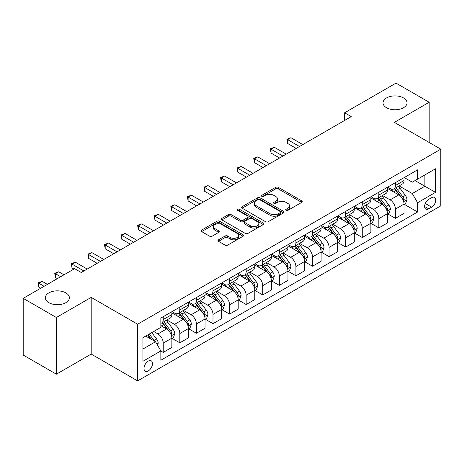 <?xml version="1.0" encoding="UTF-8"?>
<svg xmlns="http://www.w3.org/2000/svg" width="464" height="464" viewBox="0 0 464 464"><rect width="100%" height="100%" fill="white"/><g stroke="black" fill="none" stroke-linecap="round" stroke-linejoin="round"><path stroke-width="0.7" d="M286.068 210.366A1.288 0.742 0 0 0 287.895 210.366L301.728 202.374A1.844 1.061 0 0 0 302.267 201.62A1.844 1.061 0 0 0 301.728 200.871L278.29 187.334A1.844 1.061 0 0 0 275.686 187.334L261.847 195.327A1.288 0.742 0 0 0 261.47 195.854A1.288 0.742 0 0 0 261.847 196.376A1.288 0.742 0 0 0 263.668 196.376L265.46 195.344A5.893 3.405 0 0 1 273.795 195.344L275.749 196.469A5.893 3.405 0 0 1 277.478 198.876A5.893 3.405 0 0 1 275.749 201.283L273.957 202.316A1.288 0.742 0 0 0 273.58 202.843A1.288 0.742 0 0 0 273.957 203.371A1.288 0.742 0 0 0 275.784 203.371L277.571 202.339A5.893 3.405 0 0 1 285.905 202.339L287.86 203.464A5.893 3.405 0 0 1 289.588 205.871A5.893 3.405 0 0 1 287.86 208.278L286.068 209.31A1.288 0.742 0 0 0 285.691 209.838A1.288 0.742 0 0 0 286.068 210.366L286.068 209.31M65.853 292.877A12.006 6.931 0 0 0 52.768 291.375A12.006 6.931 0 0 0 45.356 297.778A12.006 6.931 0 0 0 48.871 302.685A12.006 6.931 0 0 0 61.961 304.187A12.006 6.931 0 0 0 69.374 297.778A12.006 6.931 0 0 0 65.853 292.877M403.518 97.927A12.006 6.931 0 0 0 390.433 96.425A12.006 6.931 0 0 0 383.02 102.834A12.006 6.931 0 0 0 386.535 107.735A12.006 6.931 0 0 0 399.62 109.237A12.006 6.931 0 0 0 407.032 102.834A12.006 6.931 0 0 0 403.518 97.927M148.248 370.933A6.003 3.468 120 0 0 152.169 365.644A6.003 3.468 120 0 0 151.252 360.83A6.003 3.468 120 0 0 148.248 361.131A6.003 3.468 120 0 0 144.327 366.421A6.003 3.468 120 0 0 145.244 371.229A6.003 3.468 120 0 0 148.248 370.933M218.515 239.818A1.844 1.061 0 0 0 217.976 240.572A1.844 1.061 0 0 0 218.515 241.321L225.086 245.12A1.844 1.061 0 0 0 227.696 245.12L243.061 236.246A1.844 1.061 0 0 0 243.6 235.497A1.844 1.061 0 0 0 243.061 234.743L219.617 221.206A1.844 1.061 0 0 0 217.013 221.206L201.649 230.08A1.844 1.061 0 0 0 201.109 230.834A1.844 1.061 0 0 0 201.649 231.582L209.589 236.17A1.844 1.061 0 0 0 212.199 236.17L218.77 232.377A1.844 1.061 0 0 0 219.31 231.623A1.844 1.061 0 0 0 218.77 230.869L214.832 228.595A4.924 2.842 0 0 1 213.388 226.583A4.924 2.842 0 0 1 216.433 223.955A4.924 2.842 0 0 1 221.804 224.576L237.232 233.485A4.924 2.842 0 0 1 238.676 235.497A4.924 2.842 0 0 1 235.637 238.125A4.924 2.842 0 0 1 230.266 237.504L227.696 236.019A1.844 1.061 0 0 0 225.086 236.019L218.515 239.818L218.515 241.321M91.199 297.395L56.37 317.504L23.2 298.352L23.2 355.041L56.37 374.187L91.199 354.084L137.634 380.892L137.634 324.208L91.199 297.395L91.199 354.084M429.188 142.471L429.188 102.26L394.365 122.368L440.8 149.176L137.634 324.208M429.188 102.26L396.024 83.108L344.607 112.793L344.607 120.449M23.2 298.352L74.611 268.673L81.246 272.501L351.242 116.621L344.607 112.793M265.594 221.734A1.844 1.061 0 0 0 268.198 221.734L283.562 212.866A1.844 1.061 0 0 0 284.101 212.112A1.844 1.061 0 0 0 283.562 211.358L260.124 197.826A1.844 1.061 0 0 0 257.514 197.826L242.15 206.7A1.844 1.061 0 0 0 241.611 207.449A1.844 1.061 0 0 0 242.15 208.203L265.594 221.734M238.171 210.644A1.288 0.742 0 0 1 239.482 210.824L239.482 209.293L263.314 223.051A1.844 1.061 0 0 1 263.854 223.805A1.844 1.061 0 0 1 263.314 224.553L247.944 233.427A1.844 1.061 0 0 1 245.34 233.427L221.896 219.895L221.896 218.387A1.844 1.061 0 0 0 221.357 219.141A1.844 1.061 0 0 0 221.896 219.895M221.896 218.387L228.474 214.594A1.844 1.061 0 0 1 231.078 214.594L240.584 220.081A1.844 1.061 0 0 0 243.194 220.081L247.556 217.564A1.844 1.061 0 0 0 248.095 216.81A1.844 1.061 0 0 0 247.556 216.056L237.655 210.343A1.288 0.742 0 0 1 237.278 209.821A1.288 0.742 0 0 1 238.073 209.131A1.288 0.742 0 0 1 239.482 209.293M431.648 197.664L428.724 199.352A5.817 3.358 120 0 0 424.925 204.473A5.817 3.358 120 0 0 425.819 209.136A5.817 3.358 120 0 0 428.724 208.846L431.648 207.164A5.817 3.358 120 0 0 435.447 202.037A5.817 3.358 120 0 0 434.553 197.374A5.817 3.358 120 0 0 431.648 197.664M137.634 380.892L440.8 205.859L440.8 149.176M404.248 177.555L412.276 182.19L417.583 179.127L417.583 169.859L160.851 318.078L160.851 327.346L142.941 337.688L142.941 361.282L160.851 350.941L160.851 360.209L417.583 211.99L417.583 202.722L412.276 193.529L399.081 185.913M417.583 179.127L435.493 168.786L435.493 192.38L417.583 202.722M56.37 317.504L56.37 374.187M415.06 180.583L424.879 186.25L424.879 174.916L435.493 168.786M412.276 193.529L424.879 186.25L435.493 192.38M142.941 349.027L155.544 341.748L145.725 336.081M160.851 351.016L163.241 352.396L163.241 343.128A7.505 4.333 -120 0 0 157.934 333.935L153.688 331.482M163.241 352.396L171.866 347.42L171.866 338.152A7.505 4.333 -120 0 0 166.559 328.959L160.851 325.664M172.063 338.343L179.823 342.821L179.823 333.552A7.505 4.333 -120 0 0 174.516 324.359L166.895 319.963M179.823 342.821L188.448 337.844L188.448 328.576A7.505 4.333 -120 0 0 183.141 319.383L171.866 312.869M188.645 328.767L196.411 333.245L196.411 323.976A7.505 4.333 -120 0 0 191.104 314.783L183.483 310.387M196.411 333.245L205.036 328.268L205.036 319A7.505 4.333 -120 0 0 199.729 309.807L188.448 303.294M205.233 319.191L212.993 323.669L212.993 314.401A7.505 4.333 -120 0 0 207.686 305.213L200.065 300.811M212.993 323.669L221.618 318.693L221.618 309.424A7.505 4.333 -120 0 0 216.311 300.231L205.036 293.718M221.815 309.616L229.581 314.099L229.581 304.831A7.505 4.333 -120 0 0 224.274 295.638L216.653 291.235M229.581 314.099L238.2 309.117L238.2 299.848A7.505 4.333 -120 0 0 232.893 290.655L221.618 284.148M238.403 300.04L246.164 304.523L246.164 295.255A7.505 4.333 -120 0 0 240.857 286.062L233.235 281.66M246.164 304.523L254.788 299.541L254.788 290.273A7.505 4.333 -120 0 0 249.481 281.08L238.2 274.572M254.985 290.464L262.746 294.947L262.746 285.679A7.505 4.333 -120 0 0 257.439 276.486L249.823 272.084M262.746 294.947L271.37 289.965L271.37 280.697A7.505 4.333 -120 0 0 266.063 271.504L254.788 264.996M271.573 280.888L279.334 285.372L279.334 276.103A7.505 4.333 -120 0 0 274.027 266.91L266.406 262.514M279.334 285.372L287.958 280.395L287.958 271.121A7.505 4.333 -120 0 0 282.651 261.934L271.37 255.42M288.156 271.318L295.916 275.796L295.916 266.527A7.505 4.333 -120 0 0 290.609 257.334L282.988 252.938M295.916 275.796L304.541 270.819L304.541 261.551A7.505 4.333 -120 0 0 299.234 252.358L287.958 245.845M304.738 261.742L312.504 266.22L312.504 256.952A7.505 4.333 -120 0 0 307.197 247.759L299.576 243.362M312.504 266.22L321.123 261.244L321.123 251.975A7.505 4.333 -120 0 0 315.816 242.782L304.541 236.269M321.326 252.167L329.086 256.644L329.086 247.376A7.505 4.333 -120 0 0 323.779 238.183L316.158 233.786M329.086 256.644L337.711 251.668L337.711 242.399A7.505 4.333 -120 0 0 332.404 233.206L321.123 226.693M337.908 242.591L345.668 247.074L345.668 237.8A7.505 4.333 -120 0 0 340.361 228.613L332.746 224.211M345.668 247.074L354.293 242.092L354.293 232.824A7.505 4.333 -120 0 0 348.986 223.631L337.711 217.123M354.496 233.015L362.256 237.498L362.256 228.23A7.505 4.333 -120 0 0 356.949 219.037L349.328 214.635M362.256 237.498L370.881 232.516L370.881 223.248A7.505 4.333 -120 0 0 365.574 214.055L354.293 207.547M371.078 223.439L378.839 227.923L378.839 218.654A7.505 4.333 -120 0 0 373.532 209.461L365.91 205.059M378.839 227.923L387.463 222.94L387.463 213.672A7.505 4.333 -120 0 0 382.156 204.479L370.881 197.971M387.66 213.863L395.427 218.347L395.427 209.078A7.505 4.333 -120 0 0 390.12 199.885L382.498 195.483M395.427 218.347L404.051 213.365L404.051 204.096A7.505 4.333 -120 0 0 398.744 194.909L387.463 188.396M387.66 187.131L390.12 188.546A7.505 4.333 -120 0 0 393.872 188.918A7.505 4.333 -120 0 0 395.427 185.484L395.427 182.648M371.078 196.707L373.532 198.122A7.505 4.333 -120 0 0 377.284 198.493A7.505 4.333 -120 0 0 378.839 195.06L378.839 192.224M354.496 206.283L356.949 207.698A7.505 4.333 -120 0 0 360.702 208.069A7.505 4.333 -120 0 0 362.256 204.636L362.256 201.799M337.908 215.859L340.361 217.274A7.505 4.333 -120 0 0 344.114 217.645A7.505 4.333 -120 0 0 345.668 214.211L345.668 211.375M321.326 225.429L323.779 226.85A7.505 4.333 -120 0 0 327.532 227.221A7.505 4.333 -120 0 0 329.086 223.787L329.086 220.951M304.738 235.004L307.197 236.425A7.505 4.333 -120 0 0 310.95 236.797A7.505 4.333 -120 0 0 312.504 233.357L312.504 230.527M288.156 244.58L290.609 246.001A7.505 4.333 -120 0 0 294.362 246.372A7.505 4.333 -120 0 0 295.916 242.933L295.916 240.103M271.573 254.156L274.027 255.571A7.505 4.333 -120 0 0 277.779 255.948A7.505 4.333 -120 0 0 279.334 252.509L279.334 249.673M254.985 263.732L257.439 265.147A7.505 4.333 -120 0 0 261.191 265.518A7.505 4.333 -120 0 0 262.746 262.085L262.746 259.248M238.403 273.308L240.857 274.723A7.505 4.333 -120 0 0 244.609 275.094A7.505 4.333 -120 0 0 246.164 271.66L246.164 268.824M221.815 282.883L224.274 284.299A7.505 4.333 -120 0 0 228.027 284.67A7.505 4.333 -120 0 0 229.581 281.236L229.581 278.4M205.233 292.459L207.686 293.874A7.505 4.333 -120 0 0 211.439 294.246A7.505 4.333 -120 0 0 212.993 290.812L212.993 287.976M188.645 302.029L191.104 303.45A7.505 4.333 -120 0 0 194.857 303.821A7.505 4.333 -120 0 0 196.411 300.382L196.411 297.552M172.063 311.605L174.516 313.026A7.505 4.333 -120 0 0 178.269 313.397A7.505 4.333 -120 0 0 179.823 309.958L179.823 307.127M404.248 204.288L417.583 211.99M393.872 188.918L402.497 183.941A7.505 4.333 -120 0 0 404.051 180.508L404.051 177.671M377.284 198.493L385.909 193.517A7.505 4.333 -120 0 0 387.463 190.078L387.463 187.247M360.702 208.069L369.327 203.093A7.505 4.333 -120 0 0 370.881 199.653L370.881 196.823M344.114 217.645L352.739 212.669A7.505 4.333 -120 0 0 354.293 209.229L354.293 206.399M327.532 227.221L336.156 222.239A7.505 4.333 -120 0 0 337.711 218.805L337.711 215.969M310.95 236.797L319.568 231.814A7.505 4.333 -120 0 0 321.123 228.381L321.123 225.545M294.362 246.372L302.986 241.39A7.505 4.333 -120 0 0 304.541 237.957L304.541 235.12M277.779 255.948L286.404 250.966A7.505 4.333 -120 0 0 287.958 247.532L287.958 244.696M261.191 265.518L269.816 260.542A7.505 4.333 -120 0 0 271.37 257.108L271.37 254.272M244.609 275.094L253.234 270.118A7.505 4.333 -120 0 0 254.788 266.678L254.788 263.848M228.027 284.67L236.646 279.693A7.505 4.333 -120 0 0 238.2 276.254L238.2 273.424M211.439 294.246L220.064 289.269A7.505 4.333 -120 0 0 221.618 285.83L221.618 282.994M194.857 303.821L203.481 298.839A7.505 4.333 -120 0 0 205.036 295.406L205.036 292.569M178.269 313.397L186.893 308.415A7.505 4.333 -120 0 0 188.448 304.981L188.448 302.145M160.851 323.275A7.505 4.333 -120 0 0 161.687 322.973L170.311 317.991A7.505 4.333 -120 0 0 171.866 314.557L171.866 311.721M161.687 322.973A7.505 4.333 -120 0 0 163.241 319.534L163.241 316.703M155.544 341.748L160.851 350.941M286.584 210.546L287.86 209.809A5.893 3.405 0 0 0 289.588 207.402L289.588 205.871M277.478 198.876L277.478 200.407A5.893 3.405 0 0 1 275.749 202.814L274.473 203.551M301.704 202.391L278.29 188.871A1.844 1.061 0 0 0 275.686 188.871L262.363 196.562M283.539 212.877L260.124 199.358A1.844 1.061 0 0 0 257.514 199.358L242.173 208.214M280.308 212.64A1.288 0.742 0 0 0 280.685 212.112A1.288 0.742 0 0 0 280.308 211.584L259.73 199.706A1.288 0.742 0 0 0 257.909 199.706L256.018 200.796A5.893 3.405 0 0 0 254.295 203.203A5.893 3.405 0 0 0 256.018 205.61L270.083 213.73A5.893 3.405 0 0 0 278.417 213.73L280.308 212.64L280.308 214.171A1.288 0.742 0 0 0 280.685 213.643L280.685 212.112M254.295 203.203L254.295 204.734A5.893 3.405 0 0 0 256.018 207.141L256.018 205.61M280.308 214.171L278.417 215.261A5.893 3.405 0 0 1 270.083 215.261L256.018 207.141M221.925 219.907L228.474 216.125L228.474 214.594M248.095 216.81L248.095 218.341A1.844 1.061 0 0 1 247.556 219.095L243.194 221.612A1.844 1.061 0 0 1 240.584 221.612L231.078 216.125A1.844 1.061 0 0 0 228.474 216.125M239.482 210.824L263.285 224.57M250.45 225.777A4.924 2.842 0 0 0 255.821 226.391A4.924 2.842 0 0 0 258.86 223.764A4.924 2.842 0 0 0 257.421 221.751L251.981 218.614A1.844 1.061 0 0 0 249.377 218.614L245.015 221.137A1.844 1.061 0 0 0 244.476 221.885A1.844 1.061 0 0 0 245.015 222.639L250.45 225.777L250.45 227.308A4.924 2.842 0 0 0 255.821 227.923A4.924 2.842 0 0 0 258.86 225.295L258.86 223.764M244.476 221.885L244.476 223.416A1.844 1.061 0 0 0 245.015 224.17L245.015 222.639M250.45 227.308L245.015 224.17M238.676 235.497L238.676 237.029A4.924 2.842 0 0 1 235.637 239.656A4.924 2.842 0 0 1 230.266 239.035L227.696 237.551A1.844 1.061 0 0 0 225.086 237.551L218.538 241.338M213.388 226.583L213.388 228.12A4.924 2.842 0 0 0 214.832 230.127L214.832 228.595M218.747 232.389L214.832 230.127M243.037 236.263L219.617 222.743A1.844 1.061 0 0 0 217.013 222.743L201.672 231.6M404.051 204.404L405.64 203.487L406.969 199.653A4.971 2.871 -120 0 0 405.379 195.419L399.956 188.187A14.355 8.288 -120 0 0 398.39 186.308M393.002 191.591A14.355 8.288 -120 0 0 390.062 188.517M403.593 201.359L404.283 199.868A4.971 2.871 -120 0 0 402.856 196.875L397.439 189.643A14.355 8.288 -120 0 0 395.873 187.763M394.533 188.535A11.913 6.879 60 0 1 396.494 190.762L401.082 196.881M302.818 144.582L290.94 137.727L287.622 139.641L287.622 143.469L296.183 148.41M394.278 188.686A14.355 8.288 60 0 1 395.844 190.559L399.452 195.373M287.622 143.469L286.897 139.217L299.5 146.496M286.897 139.217L290.94 137.727M387.463 213.979L389.058 213.063L390.381 209.229A4.971 2.871 -120 0 0 388.797 204.995L383.374 197.763A14.355 8.288 -120 0 0 381.808 195.883M376.414 201.167A14.355 8.288 -120 0 0 373.479 198.093M387.011 210.934L387.695 209.444A4.971 2.871 -120 0 0 386.274 206.451L380.851 199.213A14.355 8.288 -120 0 0 379.285 197.339M377.951 198.111A11.913 6.879 60 0 1 379.906 200.332L384.494 206.457M286.23 154.152L274.357 147.297L271.04 149.217L271.04 153.045L279.595 157.986M377.696 198.261A14.355 8.288 60 0 1 379.262 200.135L382.864 204.943M271.04 153.045L270.309 148.793L282.912 156.072M270.309 148.793L274.357 147.297M370.881 223.555L372.47 222.633L373.798 218.805A4.971 2.871 -120 0 0 372.209 214.571L366.792 207.333A14.355 8.288 -120 0 0 365.226 205.459M359.832 210.743A14.355 8.288 -120 0 0 356.891 207.669M370.429 220.51L371.113 219.02A4.971 2.871 -120 0 0 369.692 216.027L364.269 208.788A14.355 8.288 -120 0 0 362.703 206.915M361.369 207.686A11.913 6.879 60 0 1 363.324 209.908L367.911 216.033M269.648 163.728L257.775 156.873L254.458 158.792L254.458 162.62L263.013 167.562M361.108 207.831A14.355 8.288 60 0 1 362.674 209.711L366.282 214.519M254.458 162.62L253.727 158.369L266.33 165.642M253.727 158.369L257.775 156.873M354.293 233.131L355.888 232.209L357.21 228.381A4.971 2.871 -120 0 0 355.627 224.147L350.204 216.908A14.355 8.288 -120 0 0 348.638 215.035M343.25 220.319A14.355 8.288 -120 0 0 340.309 217.239M353.841 230.086L354.531 228.595A4.971 2.871 -120 0 0 353.104 225.603L347.687 218.364A14.355 8.288 -120 0 0 346.121 216.491M344.781 217.262A11.913 6.879 60 0 1 346.736 219.484L351.323 225.608M253.06 173.304L241.187 166.448L237.87 168.362L237.87 172.196L246.43 177.138M344.526 217.407A14.355 8.288 60 0 1 346.092 219.286L349.694 224.095M237.87 172.196L237.139 167.945L249.742 175.218M237.139 167.945L241.187 166.448M337.711 242.707L339.3 241.785L340.628 237.957A4.971 2.871 -120 0 0 339.039 233.723L333.622 226.484A14.355 8.288 -120 0 0 332.056 224.611M326.662 229.895A14.355 8.288 -120 0 0 323.727 226.815M337.258 239.662L337.943 238.165A4.971 2.871 -120 0 0 336.522 235.178L331.099 227.94A14.355 8.288 -120 0 0 329.533 226.067M328.199 226.838A11.913 6.879 60 0 1 330.153 229.059L334.741 235.184M236.478 182.88L224.605 176.024L221.287 177.938L221.287 181.772L229.842 186.708M327.944 226.983A14.355 8.288 60 0 1 329.51 228.862L333.111 233.67M221.287 181.772L220.557 177.521L233.16 184.794M220.557 177.521L224.605 176.024M321.123 252.283L322.718 251.36L324.046 247.532A4.971 2.871 -120 0 0 322.457 243.298L317.034 236.06A14.355 8.288 -120 0 0 315.468 234.187M310.08 239.465A14.355 8.288 -120 0 0 307.139 236.391M320.67 249.232L321.361 247.741A4.971 2.871 -120 0 0 319.934 244.754L314.517 237.516A14.355 8.288 -120 0 0 312.951 235.642M311.611 236.408A11.913 6.879 60 0 1 313.571 238.635L318.159 244.76M219.895 192.456L208.017 185.6L204.699 187.514L204.699 191.342L213.26 196.284M311.356 236.559A14.355 8.288 60 0 1 312.922 238.432L316.529 243.246M204.699 191.342L203.974 187.091L216.578 194.37M203.974 187.091L208.017 185.6M304.541 261.853L306.136 260.936L307.458 257.108A4.971 2.871 -120 0 0 305.875 252.874L300.452 245.636A14.355 8.288 -120 0 0 298.886 243.757M293.492 249.04A14.355 8.288 -120 0 0 290.557 245.966M304.088 258.808L304.773 257.317A4.971 2.871 -120 0 0 303.352 254.324L297.929 247.092A14.355 8.288 -120 0 0 296.363 245.212M295.029 245.984A11.913 6.879 60 0 1 296.983 248.211L301.571 254.336M203.307 202.031L191.435 195.176L188.117 197.09L188.117 200.918L196.672 205.859M294.773 246.135A14.355 8.288 60 0 1 296.339 248.008L299.941 252.822M188.117 200.918L187.386 196.666L199.99 203.945M187.386 196.666L191.435 195.176M287.958 271.428L289.548 270.512L290.876 266.678A4.971 2.871 -120 0 0 289.287 262.444L283.869 255.212A14.355 8.288 -120 0 0 282.303 253.332M276.909 258.616A14.355 8.288 -120 0 0 273.969 255.542M287.506 268.383L288.19 266.893A4.971 2.871 -120 0 0 286.769 263.9L281.346 256.667A14.355 8.288 -120 0 0 279.78 254.788M278.446 255.56A11.913 6.879 60 0 1 280.401 257.787L284.989 263.906M186.725 211.607L174.847 204.752L171.535 206.666L171.535 210.494L180.09 215.435M278.185 255.71A14.355 8.288 60 0 1 279.751 257.584L283.359 262.398M171.535 210.494L170.804 206.242L183.408 213.521M170.804 206.242L174.847 204.752M271.37 281.004L272.965 280.088L274.288 276.254A4.971 2.871 -120 0 0 272.704 272.02L267.281 264.787A14.355 8.288 -120 0 0 265.715 262.908M260.327 268.192A14.355 8.288 -120 0 0 257.387 265.118M270.918 277.959L271.608 276.469A4.971 2.871 -120 0 0 270.181 273.476L264.764 266.243A14.355 8.288 -120 0 0 263.192 264.364M261.858 265.135A11.913 6.879 60 0 1 263.813 267.357L268.401 273.482M170.137 221.183L158.265 214.327L154.947 216.241L154.947 220.069L163.508 225.011M261.603 265.286A14.355 8.288 60 0 1 263.169 267.16L266.771 271.968M154.947 220.069L154.216 215.818L166.82 223.097M154.216 215.818L158.265 214.327M254.788 290.58L256.377 289.664L257.706 285.83A4.971 2.871 -120 0 0 256.116 281.596L250.699 274.357A14.355 8.288 -120 0 0 249.133 272.484M243.739 277.768A14.355 8.288 -120 0 0 240.799 274.694M254.336 287.535L255.02 286.044A4.971 2.871 -120 0 0 253.599 283.052L248.176 275.813A14.355 8.288 -120 0 0 246.61 273.94M245.276 274.711A11.913 6.879 60 0 1 247.231 276.933L251.819 283.057M153.555 230.753L141.682 223.897L138.365 225.817L138.365 229.645L146.92 234.587M245.021 274.856A14.355 8.288 60 0 1 246.587 276.735L250.189 281.544M138.365 229.645L137.634 225.394L150.237 232.673M137.634 225.394L141.682 223.897M238.2 300.156L239.795 299.234L241.123 295.406A4.971 2.871 -120 0 0 239.534 291.172L234.111 283.933A14.355 8.288 -120 0 0 232.545 282.06M227.157 287.344A14.355 8.288 -120 0 0 224.216 284.27M237.748 297.111L238.438 295.62A4.971 2.871 -120 0 0 237.011 292.627L231.594 285.389A14.355 8.288 -120 0 0 230.028 283.516M228.688 284.287A11.913 6.879 60 0 1 230.649 286.508L235.236 292.633M136.967 240.329L125.094 233.473L121.777 235.387L121.777 239.221L130.338 244.163M228.433 284.432A14.355 8.288 60 0 1 229.999 286.311L233.607 291.119M121.777 239.221L121.052 234.97L133.655 242.243M121.052 234.97L125.094 233.473M221.618 309.732L223.213 308.809L224.535 304.981A4.971 2.871 -120 0 0 222.952 300.747L217.529 293.509A14.355 8.288 -120 0 0 215.963 291.636M210.569 296.919A14.355 8.288 -120 0 0 207.634 293.84M221.166 306.687L221.85 305.19A4.971 2.871 -120 0 0 220.429 302.203L215.006 294.965A14.355 8.288 -120 0 0 213.44 293.091M212.106 293.863A11.913 6.879 60 0 1 214.061 296.084L218.648 302.209M120.385 249.905L108.512 243.049L105.195 244.963L105.195 248.797L113.75 253.733M211.851 294.008A14.355 8.288 60 0 1 213.417 295.887L217.019 300.695M105.195 248.797L104.464 244.545L117.067 251.819M104.464 244.545L108.512 243.049M205.036 319.307L206.625 318.385L207.953 314.557A4.971 2.871 -120 0 0 206.364 310.323L200.947 303.085A14.355 8.288 -120 0 0 199.375 301.211M193.987 306.495A14.355 8.288 -120 0 0 191.046 303.415M204.578 316.262L205.268 314.766A4.971 2.871 -120 0 0 203.847 311.779L198.424 304.541A14.355 8.288 -120 0 0 196.858 302.667M195.524 303.439A11.913 6.879 60 0 1 197.478 305.66L202.066 311.785M103.803 259.48L91.924 252.625L88.612 254.539L88.612 258.373L97.167 263.308M195.263 303.584A14.355 8.288 60 0 1 196.829 305.457L200.436 310.271M88.612 258.373L87.882 254.121L100.485 261.394M87.882 254.121L91.924 252.625M188.448 328.883L190.043 327.961L191.365 324.133A4.971 2.871 -120 0 0 189.782 319.899L184.359 312.661A14.355 8.288 -120 0 0 182.793 310.787M177.399 316.065A14.355 8.288 -120 0 0 174.464 312.991M187.995 325.832L188.686 324.342A4.971 2.871 -120 0 0 187.259 321.355L181.836 314.116A14.355 8.288 -120 0 0 180.27 312.237M178.936 313.009A11.913 6.879 60 0 1 180.89 315.236L185.478 321.361M87.215 269.056L75.342 262.201L72.024 264.115L72.024 267.943L73.95 269.056M178.681 313.159A14.355 8.288 60 0 1 180.247 315.033L183.848 319.847M72.024 267.943L71.294 263.691L83.897 270.97M71.294 263.691L75.342 262.201M171.866 338.453L173.455 337.537L174.783 333.703A4.971 2.871 -120 0 0 173.194 329.469L167.777 322.236A14.355 8.288 -120 0 0 166.211 320.357M171.413 335.408L172.098 333.918A4.971 2.871 -120 0 0 170.677 330.925L165.254 323.692A14.355 8.288 -120 0 0 163.688 321.813M162.354 322.584A11.913 6.879 60 0 1 164.308 324.812L168.896 330.936M63.997 274.798L58.76 271.776L55.442 273.69L55.442 277.518L57.362 278.632M162.098 322.735A14.355 8.288 60 0 1 163.664 324.609L167.266 329.423M55.442 277.518L54.711 273.267L60.68 276.718M54.711 273.267L58.76 271.776M157.534 345.199L158.201 343.279A4.971 2.871 -120 0 0 156.612 339.045L151.774 332.589M47.415 284.374L42.172 281.352L38.854 283.266L38.854 287.094L40.78 288.208M154.541 341.168A4.971 2.871 -120 0 0 154.089 340.501L149.251 334.045M148.004 334.764L151.484 339.404M147.662 334.962L150.609 338.9M38.854 287.094L38.123 282.843L44.097 286.288M38.123 282.843L42.172 281.352M157.934 333.935L166.559 328.959M174.516 324.359L183.141 319.383M191.104 314.783L199.729 309.807M207.686 305.213L216.311 300.231M224.274 295.638L232.893 290.655M240.857 286.062L249.481 281.08M257.439 276.486L266.063 271.504M274.027 266.91L282.651 261.934M290.609 257.334L299.234 252.358M307.197 247.759L315.816 242.782M323.779 238.183L332.404 233.206M340.361 228.613L348.986 223.631M356.949 219.037L365.574 214.055M373.532 209.461L382.156 204.479M390.12 199.885L398.744 194.909M395.427 185.484L404.051 180.508M395.427 209.078L404.051 204.096M378.839 218.654L387.463 213.672M378.839 195.06L387.463 190.078M362.256 228.23L370.881 223.248M362.256 204.636L370.881 199.653M345.668 237.8L354.293 232.824M345.668 214.211L354.293 209.229M329.086 247.376L337.711 242.399M329.086 223.787L337.711 218.805M312.504 256.952L321.123 251.975M312.504 233.357L321.123 228.381M295.916 266.527L304.541 261.551M295.916 242.933L304.541 237.957M279.334 276.103L287.958 271.121M279.334 252.509L287.958 247.532M262.746 285.679L271.37 280.697M262.746 262.085L271.37 257.108M246.164 295.255L254.788 290.273M246.164 271.66L254.788 266.678M229.581 304.831L238.2 299.848M229.581 281.236L238.2 276.254M212.993 314.401L221.618 309.424M212.993 290.812L221.618 285.83M196.411 323.976L205.036 319M196.411 300.382L205.036 295.406M179.823 333.552L188.448 328.576M179.823 309.958L188.448 304.981M163.241 343.128L171.866 338.152M163.241 319.534L171.866 314.557M425.285 203.487L431.648 207.164M424.612 206.474L428.724 208.846M287.86 209.809L287.86 208.278M273.957 203.371L273.957 202.316M275.749 202.814L275.749 201.283M261.847 196.376L261.847 195.327M275.686 188.871L275.686 187.334M278.29 188.871L278.29 187.334M301.728 202.374L301.728 200.871M242.15 208.203L242.15 206.7M257.514 199.358L257.514 197.826M260.124 199.358L260.124 197.826M283.562 212.866L283.562 211.358M270.083 215.261L270.083 213.73M278.417 215.261L278.417 213.73M231.078 216.125L231.078 214.594M240.584 221.612L240.584 220.081M243.194 221.612L243.194 220.081M247.556 219.095L247.556 217.564M263.314 224.553L263.314 223.051M225.086 237.551L225.086 236.019M227.696 237.551L227.696 236.019M230.266 239.035L230.266 237.504M218.77 232.377L218.77 230.869M201.649 231.582L201.649 230.08M217.013 222.743L217.013 221.206M219.617 222.743L219.617 221.206M243.061 236.246L243.061 234.743M403.68 201.631L406.934 199.752M397.439 189.643L399.956 188.187M393.53 191.899L395.844 190.559M402.856 196.875L405.379 195.419M402.468 198.818L404.283 199.868M387.092 211.207L390.352 209.328M380.851 199.213L383.374 197.763M376.942 201.475L379.262 200.135M386.274 206.451L388.797 204.995M385.88 208.394L387.695 209.444M370.51 220.783L373.764 218.904M364.269 208.788L366.792 207.333M360.36 211.045L362.674 209.711M369.692 216.027L372.209 214.571M369.298 217.97L371.113 219.02M353.922 230.359L357.181 228.479M347.687 218.364L350.204 216.908M343.778 220.62L346.092 219.286M353.104 225.603L355.627 224.147M352.71 227.546L354.531 228.595M337.34 239.934L340.593 238.049M331.099 227.94L333.622 226.484M327.19 230.196L329.51 228.862M336.522 235.178L339.039 233.723M336.127 237.116L337.943 238.165M320.752 249.504L324.011 247.625M314.517 237.516L317.034 236.06M310.607 239.772L312.922 238.432M319.934 244.754L322.457 243.298M319.545 246.691L321.361 247.741M304.169 259.08L307.429 257.201M297.929 247.092L300.452 245.636M294.019 249.348L296.339 248.008M303.352 254.324L305.875 252.874M302.957 256.267L304.773 257.317M287.587 268.656L290.841 266.777M281.346 256.667L283.869 255.212M277.437 258.924L279.751 257.584M286.769 263.9L289.287 262.444M286.375 265.843L288.19 266.893M270.999 278.232L274.259 276.353M264.764 266.243L267.281 264.787M260.855 268.499L263.169 267.16M270.181 273.476L272.704 272.02M269.787 275.419L271.608 276.469M254.417 287.808L257.671 285.928M248.176 275.813L250.699 274.357M244.267 278.069L246.587 276.735M253.599 283.052L256.116 281.596M253.205 284.995L255.02 286.044M237.829 297.383L241.089 295.504M231.594 285.389L234.111 283.933M227.685 287.645L229.999 286.311M237.011 292.627L239.534 291.172M236.617 294.57L238.438 295.62M221.247 306.959L224.506 305.074M215.006 294.965L217.529 293.509M211.097 297.221L213.417 295.887M220.429 302.203L222.952 300.747M220.035 304.146L221.85 305.19M204.665 316.535L207.918 314.65M198.424 304.541L200.947 303.085M194.515 306.797L196.829 305.457M203.847 311.779L206.364 310.323M203.452 313.716L205.268 314.766M188.077 326.105L191.336 324.226M181.836 314.116L184.359 312.661M177.927 316.373L180.247 315.033M187.259 321.355L189.782 319.899M186.864 323.292L188.686 324.342M171.494 335.681L174.748 333.802M165.254 323.692L167.777 322.236M161.344 325.948L163.664 324.609M170.677 330.925L173.194 329.469M170.282 332.868L172.098 333.918M156.907 344.102L158.166 343.377M154.089 340.501L156.612 339.045"/></g></svg>
